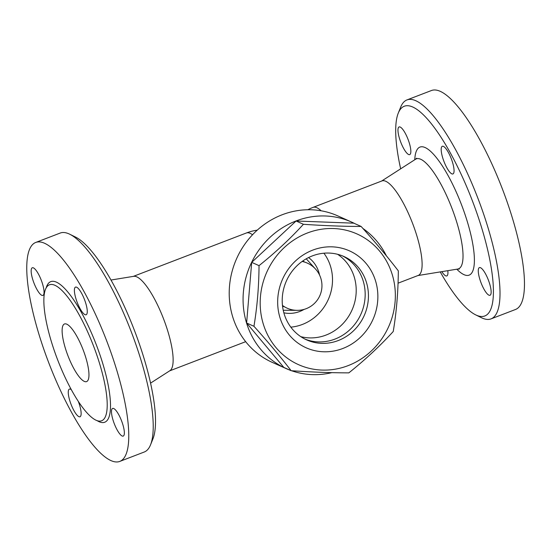 <?xml version="1.0" encoding="UTF-8"?>
<svg xmlns="http://www.w3.org/2000/svg" width="552" height="552" viewBox="0 0 552 552"><rect width="100%" height="100%" fill="white"/><g stroke="black" fill="none" stroke-linecap="round" stroke-linejoin="round"><path stroke-width="0.83" d="M289.717 370.061A80.24 74.81 -65.9 0 1 286.033 368.536L272.184 362.34A80.24 74.81 -65.9 0 1 232.702 316.834A80.24 74.81 -65.9 0 1 255.341 231.923A80.24 74.81 -65.9 0 1 337.714 215.853L351.569 222.056A80.24 74.81 -65.9 0 1 355.157 223.781M286.033 368.536A80.24 74.81 -65.9 0 1 246.558 323.03A80.24 74.81 -65.9 0 1 269.197 238.119A80.24 74.81 -65.9 0 1 351.569 222.056M362.926 228.466A80.24 74.81 -65.9 0 1 386.393 255.838M331.904 372.634A80.24 74.81 -65.9 0 1 291.553 370.73M291.152 370.702L283.818 367.418L246.62 323.01L251.698 262.366L296.093 221.007L353.784 223.167L361.118 226.451C375.077 241.948 387.476 256.756 398.316 270.859C398.185 291.773 396.488 311.99 393.238 331.51C379.997 345.994 365.203 359.773 348.843 372.862C331.172 372.841 311.942 372.117 291.152 370.702C280.312 356.592 267.906 341.791 253.948 326.287C257.204 306.774 258.895 286.557 259.033 265.643C275.386 252.554 290.186 238.768 303.421 224.284C324.21 225.706 343.447 226.423 361.118 226.451M246.62 323.01L253.948 326.287M392.237 274.558A71.594 66.751 114.1 0 0 277.966 254.224A71.594 66.751 114.1 0 0 313.101 369.136A71.594 66.751 114.1 0 0 392.237 274.558M251.698 262.366L259.033 265.643M296.093 221.007L303.421 224.284M375.56 280.954A53.082 49.487 -65.9 0 1 316.896 351.079A53.082 49.487 -65.9 0 1 290.849 265.885A53.082 49.487 -65.9 0 1 375.56 280.954M366.452 282.424A45.671 42.58 -65.9 0 1 353.563 330.758A45.671 42.58 -65.9 0 1 306.67 339.901A45.671 42.58 -65.9 0 1 286.453 280.823A45.671 42.58 -65.9 0 1 343.972 256.521A45.671 42.58 -65.9 0 1 366.452 282.424M342.33 255.824A45.671 42.58 -65.9 0 1 363.188 280.961A45.671 42.58 -65.9 0 1 350.975 328.633A45.671 42.58 -65.9 0 1 305.056 339.135M337.631 254.306A45.671 42.58 -65.9 0 1 354.225 276.952A45.671 42.58 -65.9 0 1 343.82 322.713A45.671 42.58 -65.9 0 1 300.792 336.651M110.986 280.03L133.694 276.324A50.611 13.365 69 0 1 163.599 318.973A50.611 13.365 69 0 1 169.919 370.682L150.565 383.122M150.551 444.802L152.966 438.785A112.332 29.663 -111 0 0 143.741 357.427A112.332 29.663 -111 0 0 75.52 237.063L69.704 234.207A117.272 30.967 69 0 1 140.926 359.863A117.272 30.967 69 0 1 150.551 444.802A117.272 30.967 69 0 1 144.244 452.019L119.791 461.41A117.272 30.967 69 0 1 48.852 363.03A117.272 30.967 69 0 1 35.728 242.452A117.272 30.967 69 0 1 116.472 369.247A117.272 30.967 69 0 1 119.791 461.41M35.728 242.452L60.182 233.061A117.272 30.967 69 0 1 69.704 234.207M122.806 424.447A14.814 3.912 69 0 1 123.227 436.094A14.814 3.912 69 0 1 113.029 420.072A14.814 3.912 69 0 1 112.608 408.432A14.814 3.912 69 0 1 122.806 424.447M78.274 401.325A14.814 3.912 69 0 1 80.005 416.753A14.814 3.912 69 0 1 78.895 416.65A14.814 3.912 69 0 1 70.394 402.532A14.814 3.912 69 0 1 69.386 389.098A14.814 3.912 69 0 1 70.504 389.201A14.814 3.912 69 0 1 71.374 389.753M32.713 279.409A14.814 3.912 69 0 1 32.299 267.768A14.814 3.912 69 0 1 42.497 283.783A14.814 3.912 69 0 1 42.911 295.43A14.814 3.912 69 0 1 32.713 279.409M76.624 287.206A14.814 3.912 69 0 1 85.132 301.33A14.814 3.912 69 0 1 86.133 314.764A14.814 3.912 69 0 1 85.022 314.661A14.814 3.912 69 0 1 76.521 300.536A14.814 3.912 69 0 1 75.514 287.109A14.814 3.912 69 0 1 76.624 287.206M99.581 363.54A72.829 19.23 -111 0 0 49.438 284.791A72.829 19.23 -111 0 0 57.574 359.656A72.829 19.23 -111 0 0 101.637 420.776A72.829 19.23 -111 0 0 99.581 363.54M85.726 357.344A30.864 8.149 69 0 1 86.595 381.598A30.864 8.149 69 0 1 67.93 355.695A30.864 8.149 69 0 1 64.48 323.969A30.864 8.149 69 0 1 85.726 357.344M321.167 210.795A50.611 13.365 69 0 0 313.046 207.386L381.963 180.925A50.611 13.365 69 0 1 412.579 223.387A50.611 13.365 69 0 1 418.237 275.427L398.04 283.183M400.655 168.822A112.332 29.663 69 0 1 398.254 113.153A112.332 29.663 69 0 1 435.231 128.83A112.332 29.663 69 0 1 481.641 227.7A112.332 29.663 69 0 1 475.707 314.882A112.332 29.663 69 0 1 440.234 271.908M451.819 173.839A14.814 3.912 69 0 1 443.318 159.714A14.814 3.912 69 0 1 442.318 146.28A14.814 3.912 69 0 1 443.428 146.383A14.814 3.912 69 0 1 451.929 160.508A14.814 3.912 69 0 1 452.93 173.942A14.814 3.912 69 0 1 451.819 173.839M409.294 142.961A14.814 3.912 69 0 1 409.715 154.608A14.814 3.912 69 0 1 399.517 138.586A14.814 3.912 69 0 1 399.096 126.946A14.814 3.912 69 0 1 409.294 142.961M447.81 270.673A14.814 3.912 69 0 1 446.809 275.931A14.814 3.912 69 0 1 445.692 275.827A14.814 3.912 69 0 1 441.841 271.646M479.826 279.25A14.814 3.912 69 0 1 479.405 267.61A14.814 3.912 69 0 1 489.603 283.625A14.814 3.912 69 0 1 490.024 295.265A14.814 3.912 69 0 1 479.826 279.25M475.707 314.882L481.516 317.738A117.272 30.967 -111 0 0 491.025 318.883A117.272 30.967 -111 0 0 487.72 226.72A117.272 30.967 -111 0 0 406.983 99.919A117.272 30.967 -111 0 0 400.669 107.143L398.254 113.153M515.478 309.493A117.272 30.967 -111 0 0 512.173 217.329A117.272 30.967 -111 0 0 431.436 90.528L406.976 99.919M290.821 327.15A45.671 42.58 114.1 0 0 328.274 299.529A45.671 42.58 114.1 0 0 323.907 253.202M283.852 312.805A30.864 28.773 114.1 0 0 304.152 309.368M319.532 274.993A30.864 28.773 114.1 0 0 308.561 257.563M133.322 276.386L246.358 232.992A50.611 13.365 69 0 1 252.526 234.766M97.138 420.658A75.3 19.886 -111 0 0 102.617 363.05A75.3 19.886 -111 0 0 70.58 295.52A75.3 19.886 -111 0 0 46.168 287.896M381.618 181.056L415.539 159.252A58.898 15.553 69 0 1 451.929 208.276A58.898 15.553 69 0 1 457.698 269.059L459.223 269.1M456.801 269.203A68.586 18.106 -111 0 0 473.368 247.682A68.586 18.106 -111 0 0 441.49 164.655A68.586 18.106 -111 0 0 414.773 159.742M282.541 306.118A24.688 23.018 114.1 0 0 284.811 306.974M304.856 262.165A24.688 23.018 114.1 0 0 302.703 261.048M169.602 370.882L245.674 341.674M257.246 230.149A50.611 50.611 0 0 0 246.358 232.992M313.046 207.386A50.611 50.611 0 0 0 307.802 209.746M417.898 275.558L457.698 269.059M415.539 159.252L416.65 158.203M515.492 309.493L491.038 318.877M283.231 310.265L297.749 310.341M315.992 269.569L306.257 258.798M282.458 305.415A24.688 24.688 0 0 0 320.878 278.443A24.688 24.688 0 0 0 302.13 261.455"/></g></svg>
